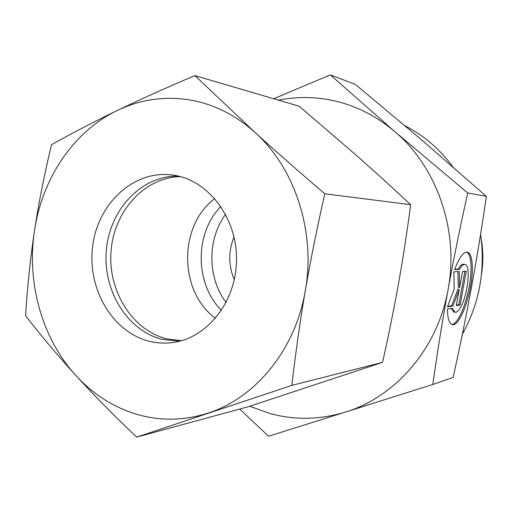 <?xml version="1.0" encoding="UTF-8"?>
<svg xmlns="http://www.w3.org/2000/svg" width="512" height="512" viewBox="0 0 512 512"><rect width="100%" height="100%" fill="white"/><g stroke="black" fill="none" stroke-linecap="round" stroke-linejoin="round"><path stroke-width="0.77" d="M234.298 279.725C228.346 265.504 228.256 251.251 234.042 236.966M221.491 310.374C194.707 283.859 194.4 233.312 220.864 206.47M226.118 302.496C207.322 277.811 207.091 239.206 225.587 214.291M239.693 409.056L268.57 436.237L345.395 412.09C319.891 419.84 294.669 420.301 269.728 413.472L249.741 406.246M278.56 100.173C293.306 97.197 308.256 96.749 323.411 98.835C349.53 102.579 373.331 113.504 394.816 131.616C437.088 167.174 459.251 231.014 448.07 289.594C437.773 348.41 395.526 396.909 345.395 412.09L432.8 384.474C437.51 351.245 442.598 319.616 448.07 289.594C453.53 259.59 460.077 227.379 467.718 192.96L394.816 131.616L330.304 74.88L273.696 98.746M451.693 324.358C459.565 325.043 471.213 290.874 471.04 268.557C471.046 259.213 469.594 253.715 466.669 252.058M454.618 269.549C459.174 257.594 463.424 251.782 467.366 252.109C470.669 253.184 472.32 258.752 472.32 268.806C472.506 291.981 460 327.405 452.262 324.563C449.203 323.59 447.59 318.4 447.424 309.005L452.435 308.25L455.034 312.288C456.755 312.589 458.675 310.822 460.787 306.989C467.949 294.56 470.982 264.89 465.005 264.48C463.392 264.205 461.574 265.824 459.546 269.344L454.618 269.549M455.034 312.288L453.728 312.006L451.238 308.429M462.554 271.386L466.285 271.206L460.096 304.998L456.301 305.549L459.258 289.402L452.954 306.035L447.437 306.835L454.246 288.992L453.83 271.808L459.258 271.546L459.59 287.578L462.554 271.386M459.59 287.578L458.285 287.309L457.939 271.61M447.635 306.33L451.635 305.754L457.952 289.126L459.258 289.402M452.954 306.035L451.635 305.754M456.39 305.069L458.803 304.723L464.928 271.27M460.096 304.998L458.803 304.723M454.739 269.222L458.221 269.075C460.256 265.562 462.08 263.942 463.693 264.218L465.005 264.48M459.546 269.344L458.221 269.075M330.304 74.88L355.258 84.333L421.203 139.533L486.4 196.384C481.587 229.146 476.614 259.456 471.482 287.315C466.362 315.206 460.25 345.235 453.139 377.402L432.8 384.474M467.718 192.96L486.4 196.384M404.864 125.658C423.731 135.347 439.821 149.158 453.126 167.091M480.582 234.31C485.51 270.093 479.437 303.392 462.355 334.202M481.254 239.315C483.283 250.989 483.354 262.675 481.466 274.374M181.498 340.698L166.483 338.771C131.808 329.946 107.597 290.298 111.085 250.592C114.227 210.848 144.749 177.197 180.499 176.634M215.533 318.298C178.662 291.731 178.259 225.638 214.81 198.624M179.328 341.274L161.99 339.36C126.746 330.374 102.349 289.664 106.438 249.306C110.144 208.909 141.946 175.328 178.323 176.083M175.302 175.456C209.446 181.37 237.312 218.944 236.518 260.416C236.045 301.901 207.104 338.118 172.864 342.522C164.691 343.622 156.627 343.155 148.666 341.107C111.75 331.635 86.835 287.718 92.749 245.498C98.189 203.194 133.818 170.054 171.846 174.918L175.302 175.456M291.872 385.389C295.584 352.87 300.077 321.235 305.338 290.47C295.629 349.318 255.731 397.824 208.371 412.998C184.282 420.742 160.454 421.19 136.89 414.355C113.466 407.258 93.146 394.317 75.93 375.533C93.677 394.97 113.933 415.494 136.678 437.12L291.872 385.389L382.554 362.355L248.397 406.688L136.678 437.12M194.899 75.616C166.01 87.814 140.122 99.443 117.222 110.502C139.456 99.814 162.886 96.173 187.501 99.584C212.179 103.334 234.669 114.278 254.97 132.403L194.899 75.616L299.162 106.214L355.763 154.822C373.363 170.349 391.667 186.976 410.669 204.704C406.976 232.57 402.906 258.95 398.464 283.846C394.016 308.755 388.71 334.925 382.554 362.355M324.813 193.792C299.034 171.789 275.75 151.322 254.97 132.403C294.918 167.994 315.878 231.866 305.338 290.47C310.63 259.725 317.12 227.501 324.813 193.792L410.669 204.704M25.6 315.738C41.402 336.122 58.176 356.058 75.93 375.533C42.022 338.624 26.47 282.682 34.509 230.637C30.387 258.067 27.418 286.438 25.6 315.738M51.501 144.71C44.333 174.579 38.669 203.219 34.509 230.637C42.163 178.554 73.478 131.469 117.222 110.502C94.304 121.6 72.397 133.005 51.501 144.71"/></g></svg>
